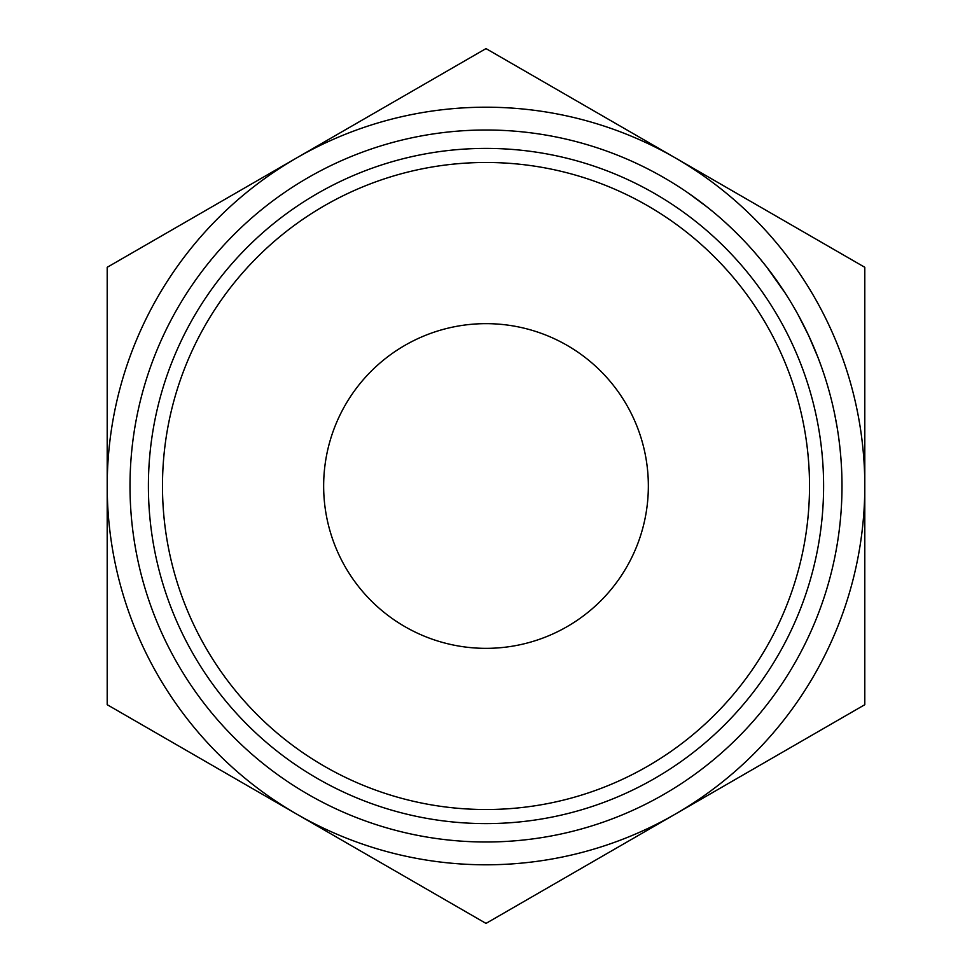 <?xml version="1.0" encoding="UTF-8"?>
<svg xmlns="http://www.w3.org/2000/svg" width="972" height="972" viewBox="0 0 972 972"><rect width="100%" height="100%" fill="white"/><g stroke="black" fill="none" stroke-linecap="round" stroke-linejoin="round"><path stroke-width="1.46" d="M486 809.518A323.518 323.518 0 0 0 809.518 486A323.518 323.518 0 0 0 486 162.482A323.518 323.518 0 0 0 162.482 486A323.518 323.518 0 0 0 486 809.518M486 148.4A337.6 337.6 0 0 1 823.6 486A337.6 337.6 0 0 1 486 823.6A337.6 337.6 0 0 1 148.4 486A337.6 337.6 0 0 1 486 148.4M323.652 486A162.348 162.348 0 0 1 486 323.652A162.348 162.348 0 0 1 648.348 486A162.348 162.348 0 0 1 486 648.348A162.348 162.348 0 0 1 323.652 486M486 130.005A355.995 355.995 0 0 1 841.995 486A355.995 355.995 0 0 1 486 841.995A355.995 355.995 0 0 1 130.005 486A355.995 355.995 0 0 1 486 130.005M835.871 420.281L837.026 426.781M839.03 440.219L839.99 448.286M840.306 451.47L840.719 456.002M841.132 461.299L841.533 468.042M834.766 414.643L837.014 426.647M838.909 439.271L839.626 445.067M839.638 445.103L840.367 452.004M840.428 452.624L840.938 458.687M840.987 459.306L841.351 464.762M793.942 307.383L797.66 313.968M798.012 314.6L808.704 335.692L817.95 357.392M818.217 358.085L820.866 365.217M730.118 226.889L732.657 229.307M725.477 222.6L733.435 230.06M735.087 231.664L739.522 236.087M740.482 237.059L742.62 239.27M743.847 240.558L745.901 242.721M746.69 243.571L747.371 244.312M753.75 251.396L758.78 257.252M760.359 259.16L766.787 267.166M768.998 270.034L770.067 271.443M777.843 282.147L784.368 291.819M784.805 292.487L789.118 299.315M693.704 196.879L704.153 204.691M706.34 206.392L708.017 207.716M708.734 208.3L712.719 211.544M296.606 157.95A378.801 378.801 0 0 0 296.606 814.05A378.801 378.801 0 0 0 864.801 486A378.801 378.801 0 0 0 296.606 157.95L107.199 267.3L107.199 704.7L486 923.4L864.801 704.7L864.801 267.3L486 48.6L296.606 157.95M688.723 193.367L707.422 207.243M757.115 255.296L761.841 260.97M766.859 267.264L785.133 293.009M785.716 293.909L786.7 295.452M733.131 229.769L740.798 237.387"/></g></svg>
